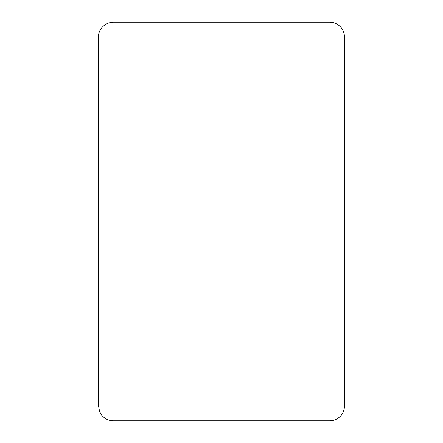 <?xml version="1.0" encoding="UTF-8"?>
<svg xmlns="http://www.w3.org/2000/svg" width="443" height="443" viewBox="0 0 443 443"><rect width="100%" height="100%" fill="white"/><g stroke="black" fill="none" stroke-linecap="round" stroke-linejoin="round"><path stroke-width="0.66" d="M329.703 420.85A14.719 14.719 0 0 0 344.421 406.131L344.421 36.869A14.719 14.719 0 0 0 329.703 22.15L113.297 22.15C102.892 22.587 97.975 31.641 98.579 36.869L98.579 406.131L99.614 411.547L101.74 415.241C104.736 418.879 108.59 420.745 113.297 420.85L329.703 420.85M312.769 420.85L130.231 420.85M344.421 406.131L98.579 406.131M344.421 36.869L98.579 36.869"/></g></svg>
